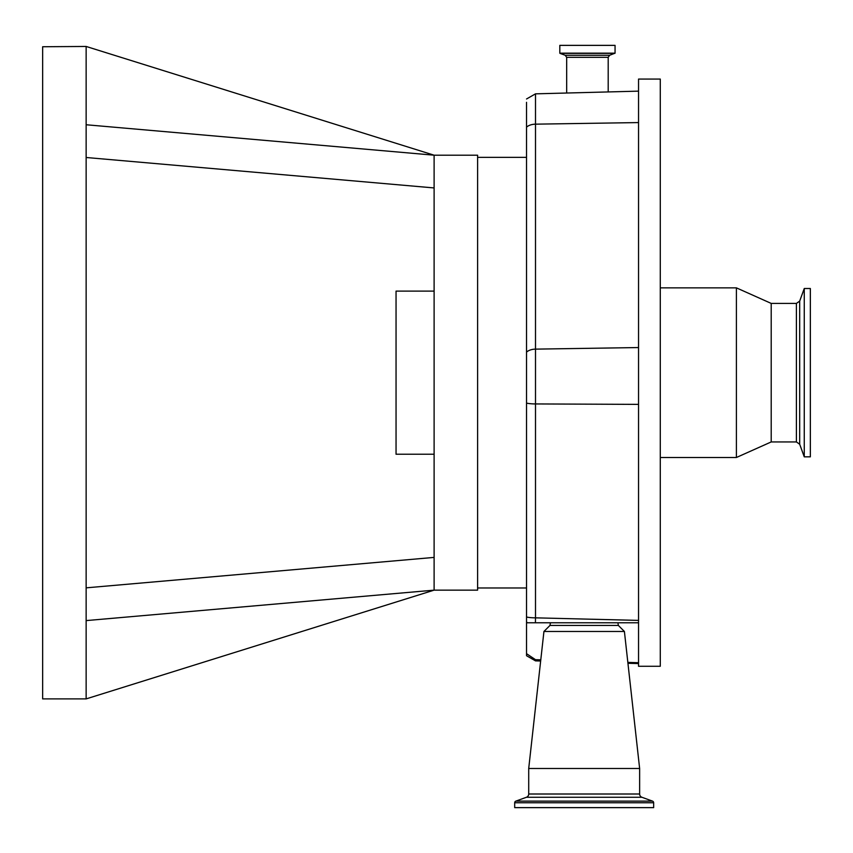 <?xml version="1.0" encoding="UTF-8"?>
<svg xmlns="http://www.w3.org/2000/svg" width="853" height="853" viewBox="0 0 853 853"><rect width="100%" height="100%" fill="white"/><g stroke="black" fill="none" stroke-linecap="round" stroke-linejoin="round"><path stroke-width="1.28" d="M515.83 801.127A1.738 1.738 0 0 0 514.69 802.758L514.69 807.631L653.654 807.631L653.654 802.758A1.738 1.738 0 0 0 652.513 801.127L641.914 797.267A3.476 3.476 0 0 1 639.633 794.004L639.633 768.489L528.711 768.489L528.711 794.004A3.476 3.476 0 0 1 526.429 797.267L515.83 801.127L652.513 801.127M540.791 659.838L535.503 659.689L526.536 653.675L526.536 655.722L526.536 622.775L550.462 622.775L549.972 625.441L543.937 631.476L624.407 631.476L639.633 768.489M543.937 631.476L528.711 768.489M549.972 625.441L618.372 625.441L624.407 631.476M550.462 622.775L617.881 622.775L618.372 625.441M526.536 102.317L526.536 621.773A10.876 10.854 0 0 0 527.239 622.775L638.545 622.775L638.545 662.706L627.84 662.397M617.881 622.775L638.545 622.775L638.545 79.073L660.286 79.073L660.286 666.268L638.545 666.268L638.545 662.706M526.536 621.773L526.536 622.775M86.142 157.496L434.113 187.937L434.113 155.193L477.605 155.193L477.605 590.148L434.113 590.148L434.113 557.404L86.142 587.845M434.113 187.937L434.113 557.404M86.142 620.6L434.113 590.148L86.142 698.895L42.65 698.895L42.65 46.744L86.142 46.457L86.142 698.895M86.142 124.751L434.113 155.193L86.142 46.457M434.113 454.233L396.048 454.233L396.048 291.118L434.113 291.118M587.429 45.369L615.056 45.369L615.056 53.153L559.813 53.153L559.813 45.369L587.429 45.369M660.286 287.856L736.406 287.856L736.406 457.496L660.286 457.496M736.406 287.856L771.208 303.412L771.208 441.939L736.406 457.496M804.262 346.67L804.262 456.835L810.35 456.835L810.35 288.506L804.262 288.506L804.262 346.67M514.69 802.758L653.654 802.758M526.429 797.267L641.914 797.267M528.711 794.004L639.633 794.004M526.536 98.98L535.503 93.841L535.503 403.938A10.876 1.781 180 0 1 526.536 403.096M638.545 347.555L535.503 349.133A10.876 6.366 180 0 0 526.536 352.14M535.428 622.775L535.503 617.839L638.545 620.398M526.536 616.996A10.876 1.781 0 0 0 535.503 617.839L535.503 403.938L638.545 404.375M638.545 122.576L535.503 124.165A10.876 6.366 180 0 0 526.536 127.172M535.503 659.689L535.503 660.872L526.536 655.722M566.669 93.03L566.669 57.322L608.2 57.322L609.639 55.274L615.056 53.153M566.669 57.322L565.23 55.274L609.639 55.274M565.23 55.274L559.963 53.355L614.906 53.355M771.208 303.412L796.403 303.412L796.403 441.939L799.677 444.232L804.262 456.835M796.403 303.412L799.677 301.12L799.677 444.232M477.605 587.973L526.536 587.973M477.605 157.368L526.536 157.368M535.503 660.872L540.653 661M627.936 663.293L638.545 663.57M535.503 93.841L638.545 91.143M608.2 91.943L608.2 57.322M771.208 441.939L796.403 441.939M799.677 301.12L804.262 288.506"/></g></svg>
